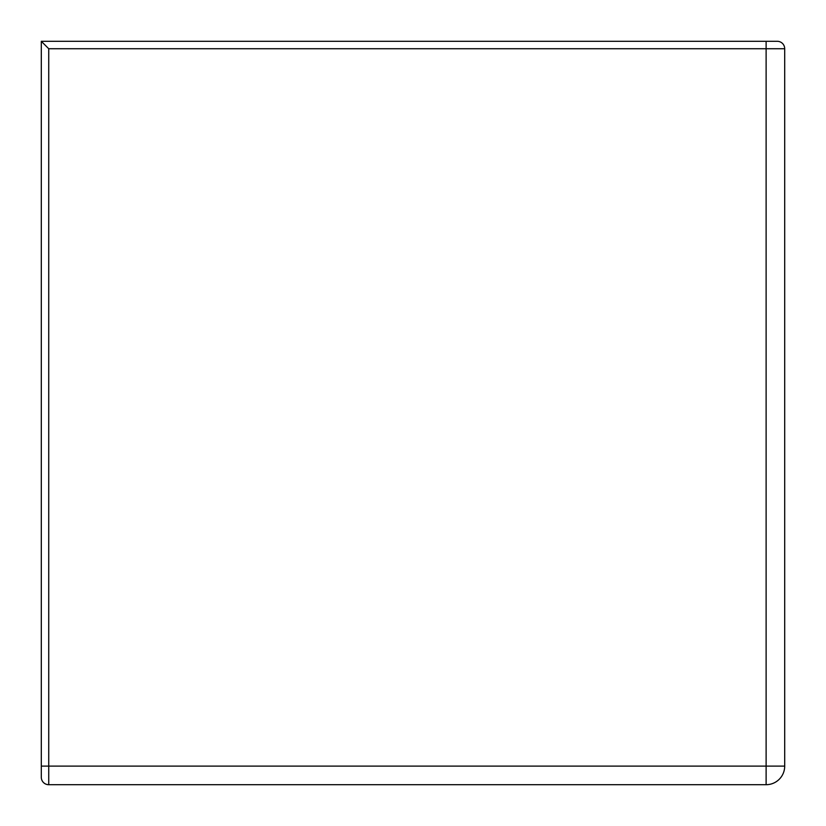 <?xml version="1.0" encoding="UTF-8"?>
<svg xmlns="http://www.w3.org/2000/svg" width="826" height="826" viewBox="0 0 826 826"><rect width="100%" height="100%" fill="white"/><g stroke="black" fill="none" stroke-linecap="round" stroke-linejoin="round"><path stroke-width="1.24" d="M41.3 777.266A7.434 7.434 0 0 0 48.734 784.7L48.734 48.734L41.3 41.3L41.3 777.266A7.434 7.434 0 0 0 48.734 784.7L766.115 784.7A18.585 18.585 0 0 0 784.7 766.115L766.115 766.115L766.115 784.7M784.7 766.115L784.7 48.734A7.434 7.434 0 0 0 777.266 41.3L41.3 41.3L41.3 754.964M48.734 48.734L766.115 48.734L766.115 766.115L41.3 766.115M784.7 48.734L766.115 48.734L766.115 41.3"/></g></svg>
